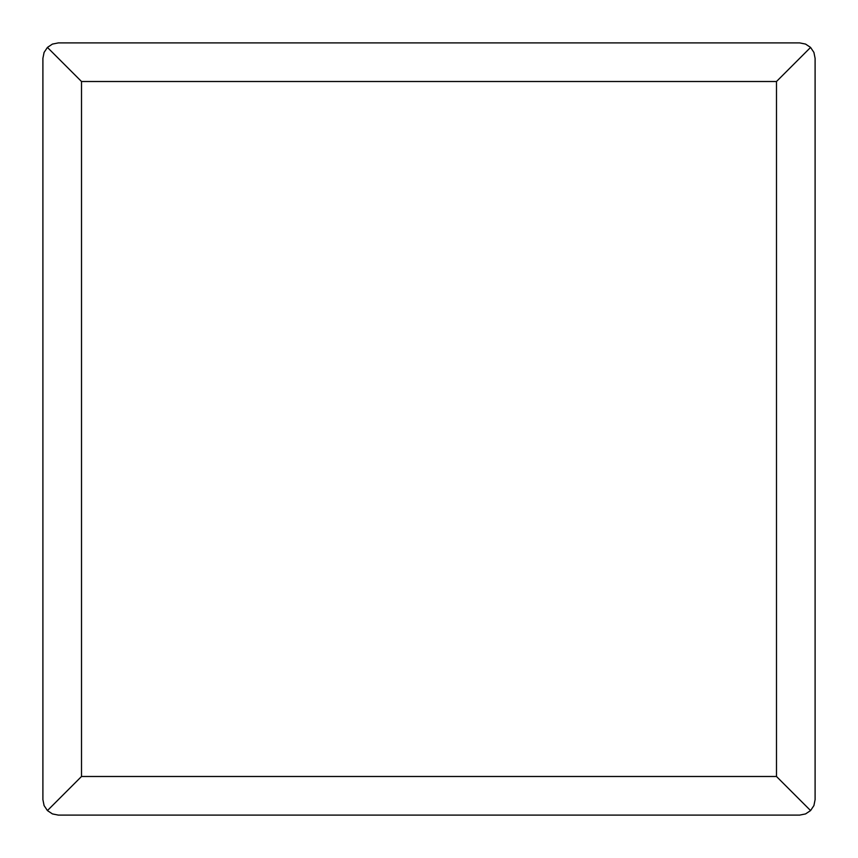 <?xml version="1.0" encoding="UTF-8"?>
<svg xmlns="http://www.w3.org/2000/svg" width="858" height="858" viewBox="0 0 858 858"><rect width="100%" height="100%" fill="white"/><g stroke="black" fill="none" stroke-linecap="round" stroke-linejoin="round"><path stroke-width="1.29" d="M42.9 58.344L42.9 799.656L44.08 805.565L47.426 810.574L52.435 813.92L58.344 815.1L799.656 815.1L805.565 813.92L810.574 810.574L813.92 805.565L815.1 799.656L815.1 58.344L813.92 52.435L810.574 47.426L805.565 44.08L799.656 42.9L58.344 42.9L52.435 44.08L47.426 47.426L44.08 52.435L42.9 58.344M81.51 776.49L776.49 776.49L776.49 81.51L81.51 81.51L81.51 776.49L47.426 810.574M81.51 81.51L47.426 47.426M776.49 81.51L810.574 47.426M776.49 776.49L810.574 810.574"/></g></svg>
